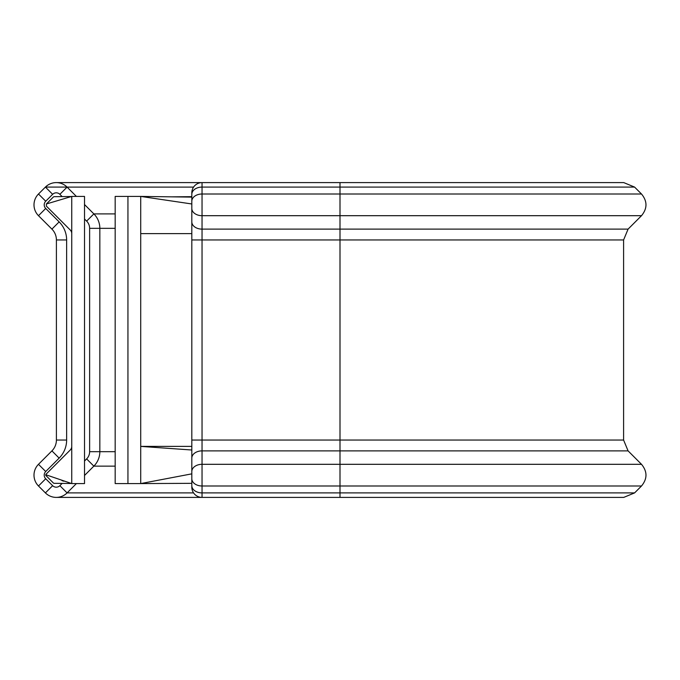 <?xml version="1.0" encoding="UTF-8"?>
<svg xmlns="http://www.w3.org/2000/svg" width="680" height="680" viewBox="0 0 680 680"><rect width="100%" height="100%" fill="white"/><g stroke="black" fill="none" stroke-linecap="round" stroke-linejoin="round"><path stroke-width="1.02" d="M56.245 497.394L202.036 497.394A10.217 10.217 0 0 1 191.819 487.177L191.819 192.822A10.217 10.217 0 0 1 202.036 182.606L202.036 497.394L623.747 497.394M76.406 483.582L67.082 492.906A15.325 15.325 0 0 1 45.407 492.906L38.488 485.988A15.325 15.325 0 0 1 38.488 464.312L51.918 450.883A15.325 15.325 0 0 0 56.406 440.045L56.406 239.955A15.325 15.325 0 0 0 51.918 229.118L38.488 215.688A15.325 15.325 0 0 1 38.496 194.004L45.416 187.085A15.325 15.325 0 0 1 67.091 187.102L76.398 196.418M191.819 194.319L191.819 194.319A10.217 7.225 0 0 1 202.036 187.085L634.585 187.085L623.755 182.606L340 182.606L340 450.883L628.082 450.883L641.512 464.312L340 464.312L340 485.988L641.512 485.988C647.453 478.762 647.453 471.537 641.512 464.312M634.585 187.085L641.504 194.004L202.036 194.004A10.217 7.225 0 0 0 191.819 201.229M191.819 450.007L191.819 446.394L140.718 446.394L191.819 450.007L191.819 473.85L140.718 483.582L127.942 483.582L127.942 196.418L115.175 196.418L115.175 483.582L127.942 483.582M127.942 196.418L140.718 196.418L140.718 233.605L191.819 233.605L191.819 206.142M191.819 483.335L140.718 483.582L140.718 233.605M191.819 197.115L140.718 196.418L191.819 203.975M84.516 204.535L93.865 213.894A20.442 20.442 0 0 1 99.841 228.335L99.841 451.681A20.442 20.442 0 0 1 93.857 466.131L84.516 475.481M62.135 196.596L59.866 194.319A5.108 5.108 0 0 0 52.632 194.319L45.721 201.229A5.108 5.108 0 0 0 45.713 208.463L59.143 221.893A25.551 25.551 0 0 1 66.632 239.955L66.632 440.045L56.406 440.045A15.325 15.325 0 0 1 51.918 450.883A15.325 15.325 0 0 0 56.406 440.045A15.325 15.325 0 0 1 51.918 450.883L59.143 458.108L45.713 471.537A5.108 5.108 0 0 0 45.713 478.762L38.488 485.988M45.713 475.329L53.261 482.885A1.53 1.53 0 0 0 54.332 483.335L71.391 483.48M71.74 446.394A5.108 5.108 0 0 1 70.244 450.007L45.789 474.462M71.391 196.52L54.332 196.665A1.53 1.53 0 0 0 53.261 197.115L46.393 203.975L46.393 206.142L70.244 229.993A5.108 5.108 0 0 1 71.74 233.605M71.74 196.418L84.516 196.418L84.516 483.582L71.74 483.582L71.74 196.418L46.393 203.975M46.18 474.861L71.74 483.582M45.713 208.463L38.488 215.688M67.082 187.085L45.416 187.085A15.325 15.325 0 0 1 67.091 187.102L59.866 194.319M34 475.15A15.325 15.325 0 0 1 38.488 464.312L45.713 471.537M34 204.85A15.325 15.325 0 0 1 38.496 194.004L45.721 201.229M115.175 451.681L99.841 451.681A20.442 20.442 0 0 1 93.857 466.131L86.632 458.906A10.217 10.217 0 0 0 89.624 451.681L89.624 228.335A10.217 10.217 0 0 0 86.632 221.111L84.516 218.994M115.175 213.894L93.865 213.894A20.442 20.442 0 0 1 99.841 228.335L89.624 228.335M66.632 239.955L56.406 239.955A15.325 15.325 0 0 0 51.918 229.118L59.143 221.893M193.579 492.906L67.082 492.906A15.325 15.325 0 0 1 45.407 492.906L52.632 485.681A5.108 5.108 0 0 0 59.857 485.681L62.135 483.404M115.175 466.131L93.857 466.131M115.175 228.335L99.841 228.335M193.57 187.102L67.091 187.102M191.819 208.463A10.217 7.225 0 0 0 202.036 215.688L641.512 215.688C647.453 208.454 647.453 201.229 641.504 194.004M191.819 221.893A10.217 7.225 0 0 0 202.036 229.118L628.082 229.118L641.512 215.688M191.819 239.955L623.594 239.955L628.082 229.118M191.819 440.045L623.594 440.045L623.594 239.955M191.819 458.108A10.217 7.225 180 0 1 202.036 450.883L340 450.883L340 464.312L202.036 464.312A10.217 7.225 180 0 0 191.819 471.537M191.819 478.762A10.217 7.225 180 0 0 202.036 485.988L340 485.988L340 492.906L634.593 492.906L641.512 485.988M191.819 485.681A10.217 7.225 180 0 0 202.036 492.906L340 492.906L340 497.394M45.713 478.762L52.632 485.681M84.516 461.023L86.632 458.906M66.632 440.045A25.551 25.551 0 0 1 59.143 458.108M45.416 187.085L52.632 194.319M93.865 213.894L86.632 221.111M99.841 451.681L89.624 451.681M67.082 492.906L59.857 485.681M171.649 196.843L191.819 196.665M340 182.606L56.245 182.606M623.594 440.045L628.082 450.883M634.593 492.906L623.755 497.394M62.041 480.692L63.92 481.219"/></g></svg>
